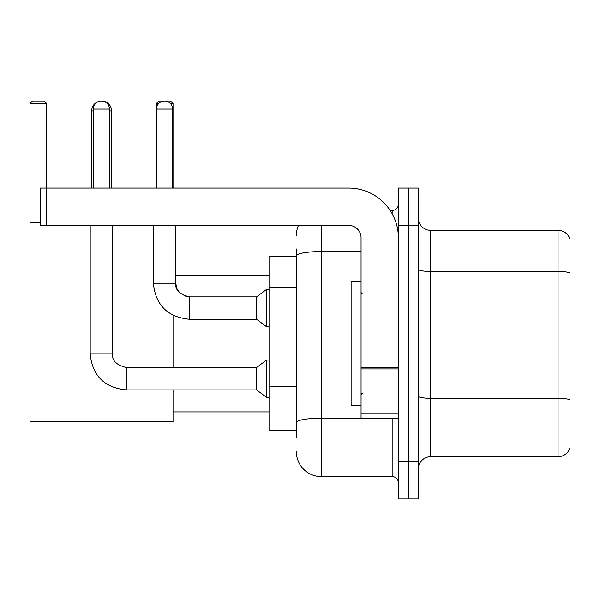 <?xml version="1.0" encoding="UTF-8"?>
<svg xmlns="http://www.w3.org/2000/svg" width="600" height="600" viewBox="0 0 600 600"><rect width="100%" height="100%" fill="white"/><g stroke="black" fill="none" stroke-linecap="round" stroke-linejoin="round"><path stroke-width="0.9" d="M296.392 438.045L296.392 255.885L296.392 256.47L269.032 256.47L269.032 430.582L296.392 430.582M398.377 461.678L398.377 498.99L408.322 498.99L408.322 461.678L408.322 498.99L418.275 498.99L418.275 461.678L408.322 461.678L408.322 225.382L408.322 461.678L398.377 461.678L398.377 225.382L408.322 225.382L408.322 188.07L408.322 225.382L418.275 225.382L418.275 461.678M418.275 225.382L418.275 188.07L398.377 188.07L398.377 225.382M321.27 225.382L321.27 476.603L392.153 476.603L392.153 418.147M390.173 210.458L392.153 210.458A6.217 6.217 0 0 0 398.377 204.24M296.392 426.855L296.392 422.535A24.87 4.32 180 0 1 321.27 418.215L392.153 418.215A6.217 1.08 0 0 0 394.312 418.147M361.065 251.565L321.27 251.565A24.87 4.32 180 0 0 296.392 255.885L296.392 249.007M398.377 482.82A6.217 6.217 0 0 0 392.153 476.603M296.392 235.327A24.87 24.87 0 0 1 298.47 225.382M321.27 476.603A24.87 24.87 0 0 1 296.392 451.725M418.275 469.14A12.435 12.435 0 0 1 430.71 456.705L558.06 456.705L558.06 230.355L430.71 230.355A12.435 12.435 0 0 1 418.275 217.92A12.435 12.435 0 0 0 430.71 230.355L430.71 456.705M570 239.31A12.435 12.435 0 0 0 558.06 230.355A12.435 12.435 0 0 1 570 239.31L570 447.75A12.435 12.435 0 0 1 558.06 456.705M570 273.188L570 399.87A12.435 2.16 180 0 0 558.06 398.317L430.71 398.317A12.435 2.16 -0 0 1 418.275 396.158M91.688 188.07L91.688 110.962A9.953 9.953 0 0 1 99.157 101.325M101.505 101.017A9.953 9.953 0 0 1 101.632 101.01A9.953 9.953 0 0 1 111.585 110.962L109.47 110.962M111.585 188.07L111.585 110.962M173.025 389.918L173.025 421.882L30 421.882L30 103.5L32.49 101.01L44.175 101.01L46.665 103.5L30 103.5M46.665 188.07L46.665 103.5M30 222.892L40.2 222.892M173.025 367.53L173.025 315.322M158.73 103.5L156.36 103.5L158.843 101.01L170.535 101.01L173.025 103.5L173.025 188.07M173.025 103.5L170.4 103.5M156.36 103.5L156.36 188.07M93.3 188.07L93.3 109.095A8.085 8.085 0 0 1 101.385 101.01A8.085 8.085 0 0 1 109.47 109.095L109.47 188.07M90.195 225.382L90.195 353.85L112.583 353.85C111.825 360.487 116.385 365.048 126.262 367.53L256.597 367.53L256.597 389.918L126.262 389.918L126.262 367.53C116.385 365.048 111.825 360.487 112.583 353.85L112.583 225.382M256.597 367.53L266.543 360.067L266.543 397.38L269.032 397.38M156.48 188.07L156.48 109.095A8.085 8.085 0 0 1 164.565 101.01A8.085 8.085 0 0 1 172.65 109.095L172.65 188.07M189.435 319.275C167.558 317.115 155.535 305.093 153.375 283.207C155.535 305.093 167.558 317.115 189.435 319.275C167.558 317.115 155.535 305.093 153.375 283.207L175.755 283.207C175.005 289.845 179.565 294.405 189.435 296.888L256.597 296.888L256.597 319.275L189.435 319.275L189.435 296.91M256.597 296.888L266.543 289.433L266.543 326.737L269.032 326.737M398.377 418.147L361.065 418.147L361.065 367.86L398.377 367.86M398.377 237.817A49.748 49.748 0 0 0 348.63 188.07L46.418 188.07L46.418 225.382L348.63 225.382A12.435 12.435 0 0 1 361.065 237.817L361.065 367.86M46.418 225.382L40.2 225.382L40.2 188.07L46.418 188.07M361.065 281.347L351.112 281.347L351.112 405.713L361.065 405.713M296.392 287.303L269.032 287.303M296.392 386.798L269.032 386.798M392.153 213.735L392.153 210.458M570 273.015A12.435 2.16 180 0 0 558.06 271.462L430.71 271.462A12.435 2.16 0 0 1 418.275 269.303M93.3 110.962L91.688 110.962M93.3 109.095L109.47 109.095M175.755 225.382L175.733 283.207M156.48 109.095L172.65 109.095M398.377 368.94L361.065 368.94M361.065 413.01L398.377 413.01M173.025 411.93L269.032 411.93M175.755 275.13L269.032 275.13M90.195 353.85C92.355 375.735 104.377 387.757 126.262 389.918C104.377 387.757 92.355 375.735 90.195 353.85C92.355 375.735 104.377 387.757 126.262 389.918C104.377 387.757 92.355 375.735 90.195 353.85M112.583 353.85C111.825 360.487 116.385 365.048 126.262 367.53C116.385 365.048 111.825 360.487 112.583 353.85M256.597 389.918L266.543 397.38M266.543 360.067L269.032 360.067M256.597 319.275L266.543 326.737M175.755 283.207L176.843 288.548L179.767 292.882L186.233 296.513L189.435 296.888M153.375 283.207L153.375 225.382M266.543 289.433L269.032 289.433M362.31 293.782L361.065 292.538M362.31 393.278L361.065 394.515"/></g></svg>
